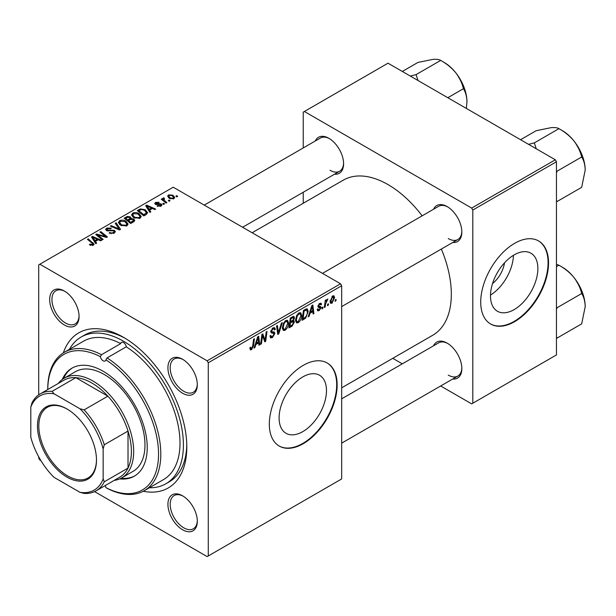 <?xml version="1.0" encoding="UTF-8"?>
<svg xmlns="http://www.w3.org/2000/svg" width="616" height="616" viewBox="0 0 616 616"><rect width="100%" height="100%" fill="white"/><g stroke="black" fill="none" stroke-linecap="round" stroke-linejoin="round"><path stroke-width="0.92" d="M302.787 431.631A33.51 19.35 120 0 0 324.678 402.109A33.51 19.35 120 0 0 319.542 375.252A33.51 19.35 120 0 0 302.787 376.915A33.51 19.35 120 0 0 280.896 406.445A33.51 19.35 120 0 0 286.032 433.294A33.51 19.35 120 0 0 302.787 431.631M303.234 443.697A47.963 27.689 120 0 0 334.573 401.432A47.963 27.689 120 0 0 327.219 363.001A47.963 27.689 120 0 0 303.234 365.373A47.963 27.689 120 0 0 271.902 407.638A47.963 27.689 120 0 0 279.256 446.069A47.963 27.689 120 0 0 303.234 443.697M279.033 445.938A47.963 27.689 120 0 0 302.787 443.435A47.963 27.689 120 0 0 334.057 401.378A47.963 27.689 120 0 0 326.988 362.87M182.621 529.783A20.782 11.997 60 0 1 167.922 504.327A20.782 11.997 60 0 1 182.621 495.842L182.621 495.842A20.782 11.997 60 0 1 197.312 521.298A20.782 11.997 60 0 1 182.621 529.783M183.198 496.188A19.181 11.073 -120 0 0 174.159 495.549A19.181 11.073 -120 0 0 171.217 510.918A19.181 11.073 -120 0 0 183.753 527.82A19.181 11.073 -120 0 0 193.339 528.774A19.181 11.073 -120 0 0 197.305 520.628M64.372 324.978A20.782 11.997 60 0 1 49.68 299.522A20.782 11.997 60 0 1 64.372 291.037L64.372 291.037A20.782 11.997 60 0 1 79.071 316.493A20.782 11.997 60 0 1 64.372 324.978M64.95 291.383A19.181 11.073 -120 0 0 55.91 290.737A19.181 11.073 -120 0 0 52.968 306.113A19.181 11.073 -120 0 0 65.504 323.015A19.181 11.073 -120 0 0 75.098 323.97A19.181 11.073 -120 0 0 79.056 315.815M182.621 393.247A20.782 11.997 60 0 1 167.922 367.791A20.782 11.997 60 0 1 182.621 359.305L182.621 359.305A20.782 11.997 60 0 1 197.312 384.761A20.782 11.997 60 0 1 182.621 393.247M183.198 359.652A19.181 11.073 -120 0 0 174.159 359.005A19.181 11.073 -120 0 0 171.217 374.382A19.181 11.073 -120 0 0 183.753 391.283A19.181 11.073 -120 0 0 193.339 392.238A19.181 11.073 -120 0 0 197.305 384.084M433.556 209.248A20.782 11.997 60 0 1 447.139 206.583L447.139 206.583A20.782 11.997 60 0 1 447.147 206.583A20.782 11.997 60 0 1 461.838 232.04A20.782 11.997 60 0 1 452.737 242.473M447.717 206.93A19.181 11.073 -120 0 0 438.684 206.283L322.491 273.373M315.307 140.979A20.782 11.997 60 0 1 328.898 138.315L328.898 138.315A20.782 11.997 60 0 1 343.597 163.771A20.782 11.997 60 0 1 334.496 174.205M329.475 138.662A19.181 11.073 -120 0 0 320.435 138.015L204.243 205.105M433.556 345.784A20.782 11.997 60 0 1 447.139 343.12L447.139 343.12A20.782 11.997 60 0 1 447.147 343.12A20.782 11.997 60 0 1 461.838 368.576A20.782 11.997 60 0 1 452.737 379.009M447.717 343.466A19.181 11.073 -120 0 0 438.684 342.827L341.672 398.829M63.356 352.853A89.528 51.69 60 0 1 123.5 337.314L123.5 337.314A89.528 51.69 60 0 1 186.802 446.962A89.528 51.69 60 0 1 143.266 491.268M125.217 338.33A84.731 48.918 -120 0 0 84.523 335.073L81.135 337.029A84.731 48.918 -120 0 0 69.477 349.295M341.672 387.826L432.786 335.22A89.528 51.69 -120 0 0 441.333 249.056M422.153 215.831A89.528 51.69 -120 0 0 388.018 184.592A89.528 51.69 -120 0 0 343.258 180.157L252.144 232.756M504.512 262.832A21.229 12.258 -60 0 1 492.546 283.56M514.175 309.586A33.51 19.35 120 0 0 536.066 280.057A33.51 19.35 120 0 0 530.93 253.207A33.51 19.35 120 0 0 514.175 254.87A33.51 19.35 120 0 0 492.284 284.4A33.51 19.35 120 0 0 497.428 311.249A33.51 19.35 120 0 0 514.175 309.586M490.498 295.056A33.51 19.35 120 0 0 513.444 255.309M514.63 321.652A47.963 27.689 120 0 0 545.961 279.387A47.963 27.689 120 0 0 538.607 240.956A47.963 27.689 120 0 0 514.63 243.328A47.963 27.689 120 0 0 483.298 285.593A47.963 27.689 120 0 0 490.652 324.024A47.963 27.689 120 0 0 514.63 321.652M490.428 323.893A47.963 27.689 120 0 0 514.175 321.39A47.963 27.689 120 0 0 545.445 279.333A47.963 27.689 120 0 0 538.384 240.825M340.54 283.791L341.672 285.747L208.277 362.762L207.153 360.807L340.54 283.791L173.235 187.202L38.716 264.865L38.716 394.833M38.716 456.803L38.716 458.058L39.84 460.013L40.925 460.637M208.277 362.762L208.277 555.955L207.153 556.602L94.594 491.622M301.694 315.392C301.709 318.287 300.562 320.72 298.244 322.692L296.55 322.884L295.526 320.305L296.612 315.638L298.96 312.897L300.731 312.728L301.694 315.392L300.793 314.868M310.025 313.275L309.055 316.331L308.162 316.847L311.842 305.582L312.843 305.005L313.929 313.513L313.105 313.991L312.836 311.658L310.025 313.275L309.44 312.936M251.52 349.665L250.342 349.85L249.973 347.709L250.797 347.116L250.72 347.955L251.574 348.571L252.652 346.223L253.6 339.208L254.439 338.731L253.453 345.992L251.52 349.665L249.904 348.733M250.119 347.609L251.574 348.571M269.939 335.982L272.449 336.521L274.051 334.057L273.835 333.387L271.695 333.064L270.763 331.608L272.98 327.905L274.613 327.658L275.29 329.214L274.459 329.991L274.066 328.829L272.95 328.99L271.587 331.077L271.895 331.716L274.32 332.016L274.875 333.495L272.387 337.614L270.593 337.938L269.939 335.936L270.763 335.35L271.14 336.744L269.939 336.051M270.878 330.669L271.895 331.716M282.267 322.661L278.809 333.787L277.762 334.396L276.553 325.956L277.385 325.479L278.417 332.709L281.381 323.169L282.267 322.661M288.542 322.984C288.558 325.879 287.41 328.313 285.093 330.284L283.391 330.484L282.374 327.905L283.46 323.231L285.809 320.497L287.58 320.32L288.542 322.984L287.634 322.461M336.105 299.407L335.92 300.824L335.096 301.293L335.266 299.892L336.105 299.407M341.672 285.747L341.672 478.94L208.277 555.955M293.409 316.378L294.502 317.817L293.409 320.674L294.402 321.952L292.123 326.103L288.95 327.935L290.29 318.025L294.001 316.462M292.831 320.335L293.94 320.774M255.871 344.544L254.901 347.601L254.008 348.109L257.68 336.852L258.689 336.274L259.775 344.783L258.943 345.26L258.681 342.92L255.871 344.544L255.278 344.205M262.27 337.768L261.423 343.828L260.591 344.313L261.939 334.396L262.809 333.895L265.072 340.34L266.174 331.947L267.005 331.47L265.665 341.38L264.803 341.88L262.524 335.458L262.27 337.768L261.538 337.345M319.18 310.603L317.725 310.841L317.217 309.363L318.033 308.77L318.387 309.863L319.219 309.748L320.297 308.108L318.341 307.307L317.933 306.329L319.658 303.442L321.059 303.218L321.529 304.381L320.705 304.974L320.397 304.181L319.619 304.296L318.757 305.713L318.834 306.198L320.705 306.591L321.121 307.561L319.18 310.603L317.217 309.471M320.127 307.63L317.956 306.66M318.002 305.721L319.512 306.398M305.721 318.033L302.11 320.343L303.442 310.433L306.429 308.832L307.33 308.932L308.169 311.442L305.721 318.033L304.935 317.587M334.58 297.605L332.016 303.195L330.692 303.341L330.06 301.671L332.663 295.934L333.941 295.796L334.58 297.605L333.587 297.035M328.505 303.796L328.313 305.213L327.489 305.69L327.666 304.281L328.505 303.796M325.564 304.142L325.14 307.045L324.309 307.523L325.279 300.315L326.11 299.838L325.903 301.332L327.797 298.983L325.564 304.142L324.825 303.719M322.953 306.999L322.761 308.416L321.945 308.893L322.114 307.484L322.953 306.999M164.503 203.988L163.679 204.466L162.716 203.711L163.563 203.226L164.503 203.988M170.047 200.785L169.231 201.263L168.268 200.508L169.107 200.023L170.047 200.785M131.531 215.153L132.686 213.105C134.904 212.22 136.991 212.374 138.939 213.56L141.256 216.485L140.086 218.203L133.949 217.795L131.501 214.799M150.797 211.904L149.904 212.42L145.669 205.729L146.67 205.151L155.671 209.094L154.839 209.571L152.414 208.477L149.611 210.095L150.797 211.904M133.857 221.683L130.692 223.508L124.116 218.172L127.366 216.447L130.253 216.847L131.093 218.595L133.672 218.942L134.758 220.451L133.857 221.683M131.246 218.079L131.093 219.219M120.551 229.368L119.496 229.968L110.379 226.103L111.203 225.625L119.027 228.936L115.207 223.315L116.093 222.8L120.551 229.368M92.485 245.53L92.077 243.135L87.426 239.355L88.257 238.869L94.094 244.206L93.362 245.183L89.351 244.652L90.067 244.113L92.485 244.614L92.87 244.098L92.87 245.414M103.157 239.408L102.325 239.886L95.765 234.534L96.635 234.034L105.613 236.606L100 232.093L100.831 231.608L107.407 236.952L106.537 237.453L97.559 234.896L103.157 239.408M207.153 360.807L39.84 264.21M96.635 243.174L95.742 243.69L91.507 236.998L92.516 236.413L101.509 240.355L100.685 240.833L98.26 239.74L95.449 241.364L96.635 243.174M114.23 233.133L109.101 233.002L109.825 232.471L111.203 233.025L113.359 232.563L114.16 231.593L113.644 230.877L106.583 230.6L105.652 229.391L106.699 228.105L111.304 228.097L110.734 228.721L107.6 228.659L107.353 230.091L114.391 230.353L115.361 231.67L114.23 233.133M106.899 230.754L106.899 229.491L107.353 230.923M118.372 222.746L119.527 220.697C121.752 219.812 123.839 219.966 125.787 221.152L128.097 224.078L126.934 225.803L120.798 225.394L118.341 222.399M157.103 206.129L157.719 205.536L160.337 205.682L160.537 204.55L155.448 204.343L154.747 203.411L155.54 202.402L159.159 202.333L158.435 202.864L156.218 202.841L156.148 203.796L159.837 203.673L161.292 204.035L161.954 204.974L161.015 206.121L157.103 206.129M160.884 206.191L160.537 204.55M156.218 202.841L156.148 204.62M146.184 214.56L143.844 215.916L137.268 210.572L140.356 208.916L145.23 209.717L147.648 212.751L146.184 214.56M173.858 198.706L169.608 198.514L167.629 196.142L168.545 194.895L172.865 195.172L174.721 197.436L173.858 198.706M163.864 198.66L164.996 201.047L166.882 202.618L166.05 203.095L161.261 199.214L162.1 198.729L163.078 199.538L163.117 198.021L163.887 197.821L164.457 198.529L163.563 199.176L163.563 201.085M162.778 198.621L163.117 198.021L163.117 200.724M177.654 196.396L176.831 196.874L175.876 196.119L176.715 195.634L177.654 196.396M555.324 159.79L556.456 161.746L472.803 210.041L471.671 208.085L555.324 159.79L388.018 63.194L303.234 112.143L303.234 147.948M303.234 192.254L303.234 203.257M472.803 210.041L472.803 403.234L471.671 403.88L440.663 385.986M402.294 363.833L392.762 358.327M472.803 403.234L556.456 354.931L556.456 161.746M471.671 208.085L304.366 111.488M448.271 238.561A19.181 11.073 -120 0 0 457.865 239.516A19.181 11.073 -120 0 0 461.831 231.362M330.03 170.293A19.181 11.073 -120 0 0 339.624 171.248A19.181 11.073 -120 0 0 343.582 163.094M448.271 375.106A19.181 11.073 -120 0 0 457.865 376.053A19.181 11.073 -120 0 0 461.831 367.906M149.411 487.749A84.731 48.918 -120 0 0 165.858 483.791L169.254 481.827A84.731 48.918 -120 0 0 186.779 444.96M96.635 235.243L96.635 234.034M105.613 237.206L105.613 236.606M100.831 232.779L100.831 231.608M97.559 235.997L97.559 234.896M92.516 238.585L92.516 236.413M95.449 243.22L95.449 241.364M93.724 238.585L94.972 240.571L97.22 239.278L92.762 237.268L93.724 238.585L93.724 240.494M94.972 242.473L94.972 240.571M92.762 238.977L92.762 237.268M97.22 240.34L97.22 239.278M90.067 245.153L90.067 244.113M90.683 245.43L90.683 244.56M88.257 240.032L88.257 238.869M93.078 245.33L93.078 242.781M109.825 233.364L109.825 232.471M110.079 233.472L110.079 232.625M111.203 233.764L111.203 233.025M113.359 233.541L113.359 232.563M106.699 230.661L106.699 228.105M108.37 231.085L108.37 230.322M114.391 233.04L114.391 230.353M111.203 226.457L111.203 225.625M119.027 229.768L119.027 228.936M116.093 224.64L116.093 222.8M119.527 224.517L119.527 220.697M125.787 222.207L125.787 221.152M119.612 224.586L119.612 222.484L121.652 224.94L126.064 225.233L126.865 224.016L124.879 221.575L120.428 221.244L119.635 222.722L119.635 224.601M121.652 225.818L121.652 224.94M126.064 226.172L126.064 225.233M127.366 217.363L127.366 216.447M130.253 219.612L130.253 216.847M133.672 221.791L133.672 218.942M125.718 218.31L127.766 219.981L130.115 218.241L130.115 219.689L130.115 218.241L129.46 217.34L127.127 217.502L125.718 218.31L125.718 219.473M127.766 221.136L127.766 219.981M128.536 220.605L130.754 222.407L133.503 220.297L132.833 219.404L130.276 219.596L128.536 220.605L128.536 221.76M130.754 223.477L130.754 222.407M133.064 222.137L133.064 221.021M157.719 206.422L157.719 205.536M160.337 206.437L160.337 205.682M155.54 204.389L155.54 202.402M156.695 204.705L156.695 204.019M159.837 204.358L159.837 203.673M161.292 205.944L161.292 204.035M146.67 207.315L146.67 205.151M149.611 211.95L149.611 210.095M147.879 207.315L149.134 209.301L151.374 208.008L146.916 206.006L147.879 207.315L147.879 209.224M149.134 211.203L149.134 209.301M146.916 207.708L146.916 206.006M151.374 209.078L151.374 208.008M140.356 209.871L140.356 208.916M145.23 210.749L145.23 209.717M138.869 210.718L143.905 214.815L146.408 212.582L144.36 210.164L141.233 209.509L138.869 210.718L138.869 211.873M143.905 215.877L143.905 214.815M144.968 215.269L144.968 214.199M132.686 216.917L132.686 213.105M138.939 214.614L138.939 213.56M132.786 215.13L134.812 217.348L139.224 217.633L140.017 216.424L138.03 213.983L133.58 213.652L132.786 215.13L132.786 217.001L132.786 215.13M134.812 218.218L134.812 217.348M139.224 218.572L139.224 217.633M168.545 197.759L168.545 194.895M172.865 196.258L172.865 195.172M169.223 195.326L168.707 196.104L170.339 197.99L173.142 198.29L173.612 197.551L172.041 195.649L169.223 195.326M170.339 198.86L170.339 197.99M173.142 199.006L173.142 198.29M169.107 201.17L169.107 200.023M162.1 199.892L162.1 198.729M163.078 200.685L163.078 199.538M163.887 198.652L163.887 197.821M163.563 204.373L163.563 203.226M176.715 196.781L176.715 195.634M335.204 300.408L335.92 300.824M291.199 325.571L292.123 326.103M292.585 316.709L294.502 317.817M292.323 320.751L294.402 321.952M290.968 318.703L290.552 321.791L293.224 319.866L293.678 318.333L293.393 317.587L290.968 318.703L290.252 318.295M289.836 321.383L290.552 321.791M291.453 317.356L292.377 317.887M290.39 322.953L289.944 326.295L292.292 324.894L293.578 322.399L293.301 321.621L290.39 322.953L289.682 322.538M289.227 325.887L289.944 326.295M291.214 321.413L292.138 321.945M282.436 328.752L285.093 330.284M284.107 323.562L283.198 327.473L283.899 329.283L285.154 329.183L287.718 323.361L287.017 321.475L285.778 321.583L284.107 323.562L283.476 323.2M282.413 327.019L283.198 327.473M284.977 321.113L285.778 321.583M277.57 333.071L278.809 333.787M277.439 332.147L278.417 332.709M269.947 336.205L272.387 337.614M272.996 327.889L275.29 329.214M272.819 327.997L275.283 329.421M272.141 328.52L272.95 328.99M270.801 331.077L271.764 331.639M270.794 331.139L274.875 333.495M252.737 345.576L253.453 345.992M254.293 347.247L254.901 347.601M258.828 344.236L259.775 344.783M257.757 342.388L258.681 342.92M257.411 339.87L256.318 343.212L258.566 341.918L258.073 337.63L257.411 339.87L256.81 339.524M255.717 342.866L256.318 343.212M257.534 337.314L258.073 337.63M260.707 343.42L261.423 343.828M263.971 339.701L265.072 340.34M264.31 340.594L265.665 341.38M261.846 335.065L262.524 335.458M319.789 303.372L321.529 304.381M319.003 303.942L319.619 304.296M318.11 305.336L318.757 305.713M317.995 305.752L321.121 307.561M308.447 315.977L309.055 316.331M312.99 312.974L313.929 313.513M311.912 311.119L312.836 311.658M311.573 308.608L310.479 311.95L312.72 310.656L312.227 306.36L311.573 308.608L310.972 308.254M309.879 311.604L310.479 311.95M311.688 306.044L312.227 306.36M303.526 318.457L304.45 318.988M307.269 310.926L308.169 311.442M304.119 311.111L303.095 318.703L304.15 318.095C306.329 316.601 307.399 314.522 307.346 311.858L306.352 309.971L304.119 311.111L303.411 310.695M302.387 318.295L303.095 318.703M305.297 309.363L306.776 310.056L305.436 309.278M295.588 321.152L298.244 322.692M297.259 315.962L296.35 319.873L297.051 321.691L298.306 321.583L300.87 315.762L300.177 313.875L298.937 313.983L297.259 315.962L296.635 315.6M295.565 319.419L296.35 319.873M298.129 313.521L298.937 313.983M330.076 302.071L332.016 303.195M332.324 296.157L333.325 296.735L332.625 296.789L330.884 301.101L332.024 302.356L333.757 298.075L332.001 296.427M330.122 300.654L330.884 301.101M330.06 301.694L332.024 302.356M327.596 304.797L328.313 305.213M324.432 306.629L325.14 307.045M325.202 300.924L325.903 301.332M326.634 299.73L327.473 300.215M326.511 299.93L327.058 300.238M322.053 308L322.761 308.416M47.755 389.528L47.755 388.873A79.934 46.154 60 0 1 64.31 352.283A79.934 46.154 60 0 1 101.494 354.708L100.393 356.687A3.996 2.31 -120 0 0 103.149 360.807A3.996 2.31 -120 0 0 105.144 361.007A3.996 2.31 -120 0 0 105.906 359.867L107.061 357.927A79.934 46.154 60 0 1 157.018 428.467A79.934 46.154 60 0 1 144.244 490.729A79.934 46.154 60 0 1 107.061 488.296L105.906 487.626A78.332 45.23 -120 0 0 158.543 454.138A78.332 45.23 -120 0 0 105.906 359.867M101.494 354.708L120.713 343.613A79.934 46.154 -120 0 0 83.53 341.187L64.31 352.283M144.244 490.729L163.463 479.633A79.934 46.154 -120 0 0 176.23 417.371A79.934 46.154 -120 0 0 126.28 346.831A3.996 2.31 -120 0 0 123.5 342.535A3.996 2.31 -120 0 0 121.498 342.334A3.996 2.31 -120 0 0 120.713 343.613M119.704 478.902A62.347 35.998 -120 0 0 134.326 476.153A62.347 35.998 -120 0 0 143.882 426.195A62.347 35.998 -120 0 0 103.149 371.248A62.347 35.998 -120 0 0 71.972 368.16A62.347 35.998 -120 0 0 62.285 379.448M72.542 367.844A62.347 35.998 -120 0 0 63.502 378.609M165.858 483.791A84.731 48.918 -120 0 0 178.848 415.892A84.731 48.918 -120 0 0 123.5 341.226A84.731 48.918 -120 0 0 81.135 337.029M58.266 383.46A57.55 33.225 60 0 1 64.195 378.185L75.506 371.664A57.55 33.225 60 0 1 104.281 374.513A57.55 33.225 60 0 1 141.88 425.233A57.55 33.225 60 0 1 133.056 471.348L121.752 477.87A57.55 33.225 60 0 1 114.214 480.38M126.28 346.831L107.061 357.927M100.393 356.687A78.332 45.23 -120 0 0 47.763 389.528M105.906 487.626A3.996 2.31 -120 0 0 105.144 485.616M121.036 478.27A62.347 35.998 -120 0 0 134.881 475.822M585.2 170.116A32.178 18.58 60 0 0 573.827 140.794A32.178 18.58 -120 0 0 562.447 130.708L558.928 128.675C564.672 131.816 569.638 135.851 573.827 140.794C577.685 145.846 580.303 151.243 581.681 156.98C583.883 160.468 585.061 164.849 585.2 170.116L581.681 187.318L557.064 201.524L556.456 200.416M556.456 173.011L557.064 171.194L556.456 170.84M557.064 171.194L581.681 156.98M536.243 148.772L534.318 142.889L558.928 128.675C557.549 127.72 554.931 127.381 551.074 127.658L536.174 130.708L520.566 139.724M534.318 142.889L528.559 144.337M585.2 306.653A32.178 18.58 60 0 0 573.827 277.339A32.178 18.58 -120 0 0 562.447 267.252L558.928 265.219C564.672 268.353 569.638 272.395 573.827 277.339C577.685 282.382 580.303 287.78 581.681 293.516C583.883 297.004 585.061 301.386 585.2 306.653L581.681 323.854L557.064 338.069L556.456 336.952M556.456 309.548L557.064 307.731L556.456 307.376M557.064 307.731L581.681 293.516M556.456 266.643L558.928 265.219L556.456 264.333M417.995 80.504L416.07 74.621L410.318 76.068M447.832 97.721L463.432 88.712C465.642 92.2 466.812 96.581 466.959 101.848L466.327 108.408M416.07 74.621L440.686 60.407C446.423 63.548 451.389 67.583 455.578 72.526C459.444 77.578 462.062 82.975 463.432 88.712M402.325 71.456L417.933 62.439L432.825 59.398C436.69 59.113 439.308 59.452 440.686 60.407M466.959 101.848A32.178 18.58 -120 0 0 455.578 72.526A32.178 18.58 -120 0 0 442.873 61.723M37.468 426.01A41.726 24.093 60 0 1 66.975 408.97A41.726 24.093 60 0 1 96.481 460.075A41.726 24.093 60 0 1 66.975 477.115A41.726 24.093 60 0 1 37.468 426.01M67.313 409.17A40.764 23.539 -120 0 0 47.27 407.345A40.764 23.539 -120 0 0 38.823 426.01A40.764 23.539 -120 0 0 56.618 467.036A40.764 23.539 -120 0 0 88.034 477.954A40.764 23.539 -120 0 0 96.473 459.682M64.195 378.185A57.55 33.225 60 0 1 108.547 393.609A57.55 33.225 60 0 1 133.672 451.528A57.55 33.225 60 0 1 121.752 477.87M103.149 478.925L104.281 481.781A55.956 32.302 60 0 1 96.081 490.844L119.82 477.138A55.956 32.302 -120 0 0 128.02 468.075A55.956 32.302 -120 0 0 131.408 451.528A55.956 32.302 -120 0 0 128.02 431.061A55.956 32.302 -120 0 0 107.869 396.165L75.814 377.662A55.956 32.302 -120 0 0 63.864 380.226L40.125 393.932A55.956 32.302 60 0 1 52.075 391.368L53.985 393.77A54.354 31.385 -120 0 0 30.8 407.161L30.8 437.152A54.354 31.385 -120 0 0 53.985 477.315L79.965 492.315A54.354 31.385 -120 0 0 103.149 478.925L103.149 448.933A54.354 31.385 -120 0 0 79.965 408.77L53.985 393.77M79.965 408.77L84.13 409.871L107.869 396.165A55.956 32.302 -120 0 0 75.814 377.662L52.075 391.368M104.281 481.781L128.02 468.075L128.02 431.061L104.281 444.767L103.149 448.933M30.8 407.161L31.932 402.995A55.956 32.302 60 0 1 40.125 393.932M96.081 490.844A55.956 32.302 60 0 1 84.13 493.416L79.965 492.315M84.13 409.871A55.956 32.302 60 0 1 104.281 444.767M100.693 235.874L100.693 235.135M103.642 236.667L103.642 235.959M99.176 237.322L99.176 236.128M110.611 230.854L110.611 229.984M116.678 228.775L116.678 227.905M126.141 218.072L126.141 217.001M129.106 220.274L129.106 219.204M132.294 222.584L132.294 221.514M157.881 204.612L157.881 203.919M139.239 210.503L139.239 209.44M164.996 202.248L164.996 201.047M277.115 329.883L278.147 330.484M270.801 332.07L272.68 333.156M262.67 336.013L263.887 336.713M263.332 338.03L264.649 338.792M304.389 309.887L305.32 310.418M114.16 231.593L114.16 233.171M126.865 224.016L126.865 225.841M133.503 220.297L133.503 221.891M155.833 203.349L155.833 204.527M146.408 212.582L146.408 214.43M140.017 216.424L140.017 218.241M168.707 196.104L168.707 197.905M173.612 197.551L173.612 198.837M293.393 317.587L292.223 316.909M293.301 321.621L292.069 320.913M287.017 321.475L285.578 320.643M283.899 329.283L282.397 328.413M274.066 328.829L272.726 328.059M271.818 331.678L270.794 331.085M250.982 348.641L249.927 348.04M318.387 309.863L317.348 309.263M320.397 304.181L319.404 303.611M300.177 313.875L298.729 313.043M297.051 321.691L295.549 320.82M581.15 152.822L575.406 142.866M341.672 306.599L457.865 239.516M457.865 376.053L341.672 443.135M581.15 289.358L575.406 279.402M339.624 171.248L242.612 227.25M457.157 74.598L462.909 84.554"/></g></svg>
